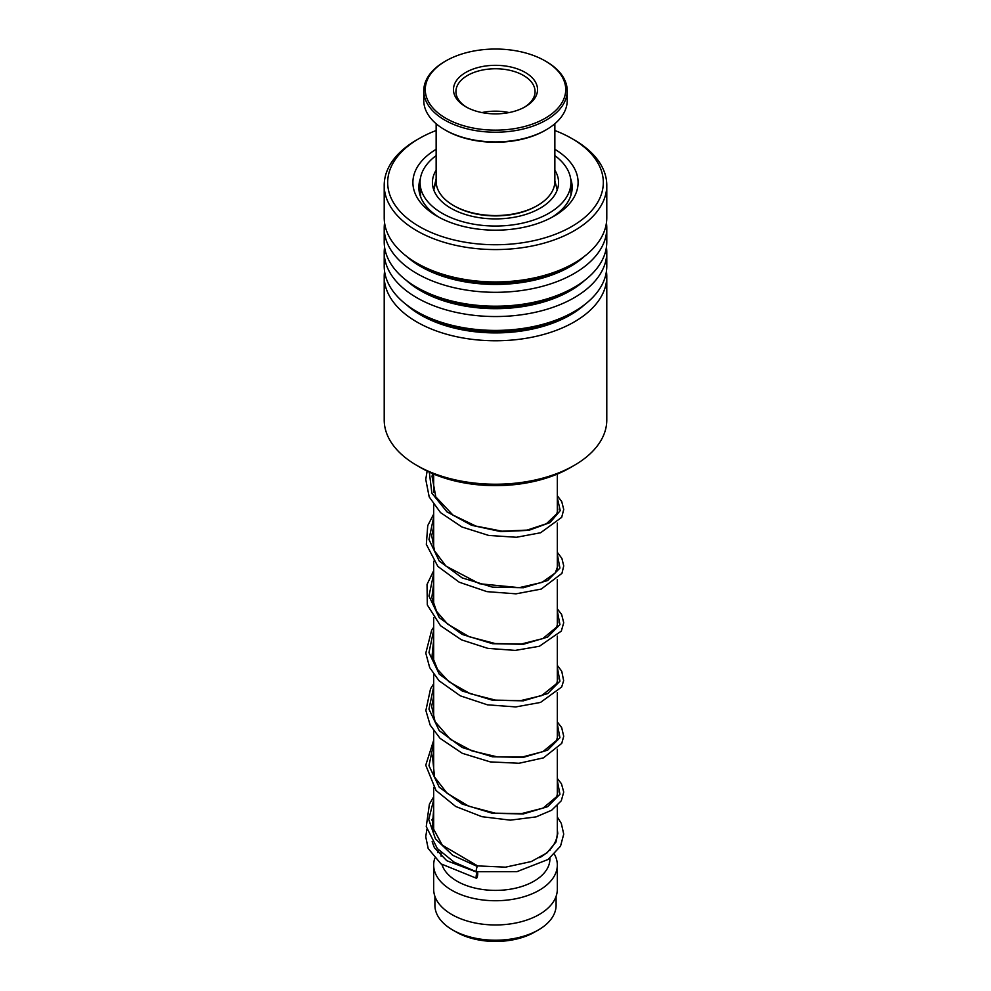 <?xml version="1.0" encoding="UTF-8"?>
<svg xmlns="http://www.w3.org/2000/svg" width="991" height="991" viewBox="0 0 991 991"><rect width="100%" height="100%" fill="white"/><g stroke="black" fill="none" stroke-linecap="round" stroke-linejoin="round"><path stroke-width="1.49" d="M556.1 896.372L556.1 905.229A60.6 34.982 180 0 1 538.348 929.967L534.669 932.085A55.397 31.985 180 0 1 456.331 932.085L452.652 929.967A60.6 34.982 180 0 1 434.9 905.229L434.9 896.372M538.348 929.967A60.6 34.982 180 0 1 452.652 929.967L456.331 932.085M557.326 805.782L557.326 832.725A61.826 35.701 180 0 1 539.736 857.673M549.906 858.132L549.906 858.986A54.406 31.415 180 0 1 516.323 887.998A54.406 31.415 180 0 1 457.024 881.197A54.406 31.415 180 0 1 441.961 864.586M554.415 854.217A61.826 35.701 180 0 1 557.326 865.044A61.826 35.701 180 0 1 519.16 898.019A61.826 35.701 180 0 1 451.785 890.277A61.826 35.701 180 0 1 433.674 865.044A61.826 35.701 180 0 1 434.789 858.28M557.326 865.044L557.326 889.274A61.826 35.701 180 0 1 519.16 922.249A61.826 35.701 180 0 1 451.785 914.507A61.826 35.701 180 0 1 433.674 889.274L433.674 865.044M437.613 852.495A61.826 35.701 180 0 1 439.087 850.427M574.198 465.398L569.998 467.826A105.356 60.823 180 0 1 421.002 467.826L416.802 465.398A111.289 64.254 0 0 0 574.198 465.398A111.289 64.254 0 0 0 585.594 457.693A111.289 64.254 0 0 0 606.789 419.961L606.789 276.526A111.289 64.254 180 0 1 585.594 314.246A111.289 64.254 180 0 1 461.149 337.634A111.289 64.254 180 0 1 384.211 276.526A111.289 64.254 180 0 1 384.57 271.336M384.211 276.526L384.211 419.961A111.289 64.254 0 0 0 416.802 465.398M436.139 130.515A107.833 62.26 0 0 0 419.255 138.467A107.833 62.26 0 0 0 408.218 145.937A107.833 62.26 0 0 0 432.187 232.885A107.833 62.26 0 0 0 582.782 219.036A107.833 62.26 0 0 0 571.745 138.467A107.833 62.26 0 0 0 554.861 130.515M571.745 138.467L574.198 139.88A111.289 64.254 180 0 1 606.789 185.317A111.289 64.254 180 0 1 585.594 223.037A111.289 64.254 180 0 1 461.149 246.437A111.289 64.254 180 0 1 384.211 185.317A111.289 64.254 180 0 1 405.406 147.585A111.289 64.254 180 0 1 416.802 139.88L419.255 138.467M554.861 149.319A82.6 47.692 180 0 1 562.368 210.488A82.6 47.692 180 0 1 553.907 216.211A82.6 47.692 180 0 1 437.093 216.211A82.6 47.692 180 0 1 428.632 154.485A82.6 47.692 180 0 1 436.139 149.319M551.739 217.425A76.666 44.261 0 0 0 557.561 213.325A76.666 44.261 0 0 0 572.166 187.336A76.666 44.261 0 0 0 570.605 178.442M606.43 247.106A111.289 64.254 180 0 1 606.789 252.284L606.789 266.158A111.289 64.254 180 0 1 585.594 303.89A111.289 64.254 180 0 1 574.198 311.595A111.289 64.254 180 0 1 416.802 311.595A111.289 64.254 180 0 1 384.211 266.158L384.211 252.284A111.289 64.254 180 0 1 384.57 247.106M606.789 252.284A111.289 64.254 180 0 1 585.594 290.016A111.289 64.254 180 0 1 461.149 313.404A111.289 64.254 180 0 1 384.211 252.284M606.43 222.876A111.289 64.254 180 0 1 606.789 228.054L606.789 241.928A111.289 64.254 180 0 1 585.594 279.66A111.289 64.254 180 0 1 574.198 287.365A111.289 64.254 180 0 1 416.802 287.365A111.289 64.254 180 0 1 384.211 241.928L384.211 228.054A111.289 64.254 180 0 1 384.57 222.876M606.789 228.054A111.289 64.254 180 0 1 585.594 265.786A111.289 64.254 180 0 1 461.149 289.174A111.289 64.254 180 0 1 384.211 228.054M606.789 185.317L606.789 217.698A111.289 64.254 180 0 1 585.594 255.418A111.289 64.254 180 0 1 574.198 263.123A111.289 64.254 180 0 1 416.802 263.123A111.289 64.254 180 0 1 384.211 217.698L384.211 185.317M606.43 271.336A111.289 64.254 180 0 1 606.789 276.526M420.395 178.442A76.666 44.261 0 0 0 418.834 187.336A76.666 44.261 0 0 0 439.261 217.425M476.671 871.176C475.903 871.547 476.076 869.962 477.204 866.407L477.637 865.899M476.931 877.753A2.973 0.657 99.2 0 0 477.699 874.533A2.973 0.657 99.2 0 0 477.414 872.402A2.973 0.657 99.2 0 0 476.931 872.91A2.973 0.657 99.2 0 0 476.175 876.131A2.973 0.657 99.2 0 0 476.46 878.261A2.973 0.657 99.2 0 0 476.931 877.753M433.674 796.838L429.413 804.147L426.254 826.605L437.353 848.581L454.262 862.257L476.237 871.684L516.992 871.634L548.06 859.494L560.522 846.178L563.73 834.137L561.315 823.397L557.326 817.018M557.797 188.104L558.131 186.742M420.667 196.974L420.073 182.493A75.427 43.554 0 0 0 446.805 215.753A75.427 43.554 0 0 0 527.262 221.984A75.427 43.554 0 0 0 570.927 182.493A75.427 43.554 0 0 0 554.861 155.612M434.194 187.113L436.139 178.752M436.139 170.179A63.065 36.407 0 0 0 432.435 182.493A63.065 36.407 0 0 0 454.795 210.303A63.065 36.407 0 0 0 522.046 215.518A63.065 36.407 0 0 0 558.565 182.493A63.065 36.407 0 0 0 554.861 170.179M436.139 155.612A75.427 43.554 0 0 0 420.073 182.493M537.469 205.509L536.428 206.116A57.874 33.409 180 0 1 521.65 212.297A57.874 33.409 180 0 1 454.572 206.116L453.531 205.509A59.361 34.264 0 0 0 522.319 211.851A59.361 34.264 0 0 0 537.469 205.509A59.361 34.264 0 0 0 554.861 181.279L554.861 123.739M527.237 125.77A70.237 40.557 0 0 0 545.161 60.922A70.237 40.557 0 0 0 463.763 53.415A70.237 40.557 0 0 0 445.839 60.922A70.237 40.557 0 0 0 438.629 113.395A70.237 40.557 0 0 0 527.237 125.77M545.161 60.922L546.214 61.529A71.724 41.411 180 0 1 567.224 90.813A71.724 41.411 180 0 1 527.906 127.752A71.724 41.411 180 0 1 423.776 90.813A71.724 41.411 180 0 1 444.786 61.529L445.839 60.922M546.214 129.784L545.161 130.391A70.237 40.557 180 0 1 527.237 137.885A70.237 40.557 180 0 1 445.839 130.391L444.786 129.784A71.724 41.411 0 0 0 527.906 137.439A71.724 41.411 0 0 0 546.214 129.784A71.724 41.411 0 0 0 567.224 100.5L567.224 90.813M514.502 111.252A42.043 24.28 180 0 1 465.77 106.755A42.043 24.28 180 0 1 476.498 67.945A42.043 24.28 180 0 1 529.541 75.353A42.043 24.28 180 0 1 525.23 106.755A42.043 24.28 180 0 1 514.502 111.252M524.326 107.263A39.566 22.843 0 0 0 535.066 91.618A39.566 22.843 0 0 0 477.625 71.228A39.566 22.843 0 0 0 455.934 91.618A39.566 22.843 0 0 0 466.674 107.263M436.139 123.739L436.139 181.279A59.361 34.264 0 0 0 453.531 205.509M423.776 90.813L423.776 100.5A71.724 41.411 0 0 0 444.786 129.784M509.089 112.565A39.566 22.843 0 0 0 481.911 112.565M584.777 304.522A105.653 60.996 180 0 1 581.023 307.73A105.653 60.996 180 0 1 406.223 304.522M584.777 280.292A105.653 60.996 180 0 1 581.023 283.488A105.653 60.996 180 0 1 406.223 280.292M584.777 256.062A105.653 60.996 180 0 1 581.023 259.258A105.653 60.996 180 0 1 406.223 256.062M574.198 311.595L570.209 313.899A105.653 60.996 180 0 1 420.791 313.899L416.802 311.595M574.198 287.365L570.209 289.669A105.653 60.996 180 0 1 420.791 289.669L416.802 287.365M574.198 263.123L570.209 265.439A105.653 60.996 180 0 1 420.791 265.439L416.802 263.123M477.204 866.407L452.59 855.221L435.433 838.82L428.731 819.47L433.674 799.898M557.326 780.45L559.927 794.249L547.676 806.674L523.359 813.921L492.515 813.326L462.178 804.06L439.248 787.226L428.967 765.696L433.674 743.361M557.326 723.913L559.927 737.713L547.676 750.137L523.347 757.372L492.502 756.79L462.165 747.511L439.248 730.677L428.967 709.147L433.674 686.813M557.326 667.364L559.927 681.164L547.676 693.589L523.359 700.835L492.515 700.241L462.178 690.975L439.248 674.14L428.967 652.598L433.674 630.276M557.326 610.828L559.927 624.615L547.676 637.052L523.359 644.286L492.515 643.704L462.178 634.426L439.248 617.604L428.967 596.062L433.674 573.727M557.326 554.279L559.927 568.078L547.676 580.503L523.359 587.75L492.515 587.155L462.165 577.889L439.248 561.055L428.967 539.513L433.674 517.178M557.326 497.73L560.225 510.625L550.055 522.567L528.835 530.334L500.814 531.61L471.58 525.292L446.966 511.864L431.878 493.171L429.326 472.15M557.215 189.987L554.861 180.796M557.326 474.07L557.326 512.434M557.326 523.075L557.326 568.97M557.326 579.611L557.326 625.507M557.326 636.16L557.326 682.056M557.326 692.697L557.326 738.592M557.326 749.246L557.326 795.141M549.906 849.683L549.906 850.315M441.094 852.396L441.094 856.199M433.674 474.07L433.674 492.168M433.674 504.692L433.674 548.729M433.674 561.228L433.674 605.266M433.674 617.777L433.674 661.802M433.674 674.314L433.674 718.351M433.674 730.862L433.674 774.888M433.674 787.411L433.674 831.424M436.139 180.796L433.785 189.987M557.326 829.962L557.784 833.381L555.963 842.028L547.02 852.867L531.325 861.538L505.534 867.162L477.625 865.899L442.296 845.187L432.336 826.804L433.674 809.362M557.326 789.109L557.784 792.057L556.781 796.578L543.068 808.111L521.588 813.586L495.19 813.177L468.743 806.191L447.09 793.271L434.541 777.031L432.51 756.628L433.674 752.813M557.326 732.56L557.797 735.533L556.632 740.351L542.895 751.649L522.492 756.951L497.445 756.913L471.976 750.905L450.348 739.36L435.086 721.659L431.68 706.397L433.674 696.264M557.326 676.023L557.797 678.959L556.793 683.456L541.656 695.632L520.77 700.6L495.537 700.142L470.205 693.688L448.997 681.771L437.551 669.458L432.076 655.807L433.674 639.74M557.326 619.474L557.784 622.472L556.756 627.006L542.771 638.613L521.427 643.977L495.277 643.568L469.065 636.693L447.511 624.008L436.622 611.435L431.853 597.647L433.674 583.179M557.326 562.938L557.797 565.972L555.282 572.947L541.99 582.411L519.222 587.663L479.495 583.736L445.925 566.084L434.516 550.81L431.729 535.66L433.674 526.642M557.326 506.401L557.784 509.411L556.88 513.648L546.425 523.731L527.088 530.098L502.065 531.188L475.804 526.06L452.875 515.01L435.805 496.9L432.039 476.299L432.596 473.611M433.674 828.303L433.079 829.702M432.138 841.656L434.392 847.701L446.706 860.671L477.414 872.402M433.674 817.501L431.667 820.04M426.873 829.541L425.734 836.689L428.174 848.482L440.97 863.855L476.46 878.261M557.326 778.468L561.463 783.77L563.73 792.069L561.29 800.778L551.615 810.266L536.057 816.894L510.315 820.152L481.936 816.695L455.711 806.488L436.04 790.508L425.746 765.201L433.674 740.302M557.326 721.919L561.686 727.642L563.718 736.276L561.748 743.386L543.452 757.867L519.011 763.268L490.248 761.893L462.289 753.309L440.041 738.307L430.168 725.115L425.87 710.51L430.54 688.795L433.674 683.765M557.326 665.37L561.761 671.266L563.644 680.656L561.674 686.998L540.516 702.421L515.766 706.93L487.423 704.824L460.32 695.831L439.038 680.755L429.685 667.6L425.796 653.143L431.618 630.363L433.674 627.216M557.326 608.833L561.649 614.494L563.718 622.757L561.315 631.094L539.377 646.268L515.246 650.406L487.832 648.362L461.509 639.864L440.45 625.631L427.307 604.944L427.047 584.43L433.674 570.68M557.326 552.297L561.909 558.453L563.73 565.911L561.947 573.355L541.272 589.063L516.014 593.832L486.928 591.639L459.242 582.212L437.873 566.431L426.341 544.381L427.74 525.614L433.674 514.131M557.326 495.748L561.748 501.607L563.73 509.485L561.686 517.352L540.603 532.762L516.435 537.271L488.699 535.437L461.942 526.989L440.524 512.62L429.19 496.9L425.758 479.433L427.121 471.084M570.927 182.493L570.927 195.252M420.283 193.889A7.42 7.42 0 0 0 419.874 194.595M571.918 190.916A7.42 7.42 0 0 0 570.927 187.547M557.834 188.005A7.42 7.42 0 0 0 557.202 189.925"/></g></svg>
